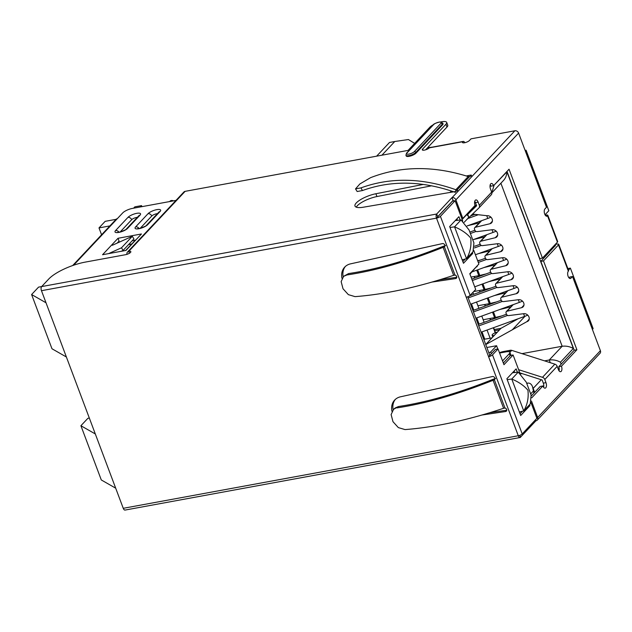 <?xml version="1.0" encoding="UTF-8"?>
<svg xmlns="http://www.w3.org/2000/svg" width="632" height="632" viewBox="0 0 632 632"><rect width="100%" height="100%" fill="white"/><g stroke="black" fill="none" stroke-linecap="round" stroke-linejoin="round"><path stroke-width="0.95" d="M467.127 225.948L487.778 218.451A12.134 3.61 -20.6 0 0 490.914 217.155M470.619 215.915L474.916 214.351M478.298 214.73L467.933 218.498M484.539 236.866L473.376 239.583M474.6 246.275L480.162 244.252M481.323 245.445L474.49 247.926M475.414 254.751L498.3 246.441A12.134 3.61 -20.6 0 0 501.437 245.145M474.6 246.164L475.572 245.919M489.8 250.857L478.637 253.574M477.776 261.032L485.423 258.251M486.585 259.436L478.306 262.446M472.08 271.863L503.554 260.431A12.134 3.61 -20.6 0 0 506.69 259.144M477.65 260.692L480.834 259.918M471.045 277.085L478.795 275.663A7.047 2.094 -20.6 0 0 479.775 275.449L486.087 273.909M495.061 264.855L483.899 267.573M471.804 279.099L490.685 272.242M491.846 273.435L472.333 280.521M474.703 286.817L508.815 274.43A12.134 3.61 -20.6 0 0 511.952 273.135M473.85 291.526L484.057 289.654A7.047 2.094 -20.6 0 0 485.036 289.448L491.348 287.908M500.323 278.846L489.16 281.564M469.955 295.673L495.946 286.241M497.1 287.426L468.217 297.917M470.587 304.213L514.077 288.421A12.134 3.61 -20.6 0 0 517.213 287.133M477.911 305.746L489.318 303.652A7.047 2.094 -20.6 0 0 490.298 303.439L496.61 301.899M505.576 292.837L494.414 295.563M472.949 310.494L501.208 300.232M502.361 301.425L473.479 311.908M475.849 318.212L519.338 302.412A12.134 3.61 -20.6 0 0 522.474 301.124M483.172 319.737L494.579 317.643A7.047 2.094 -20.6 0 0 495.551 317.438L501.871 315.897M510.838 306.836L499.675 309.554M478.211 324.485L506.461 314.223M478.74 325.907L507.622 315.415M527.736 315.115A12.134 3.61 159.4 0 1 524.6 316.411L481.11 332.203M72.672 265.543L116.09 219.32A3.128 2.56 43.2 0 1 117.323 218.664L73.589 265.227M175.996 200.399L132.515 208.386A7.829 2.331 -20.6 0 0 122.727 212.905L117.323 218.664M118.01 238.28L141.45 233.974L125.997 250.422L102.558 254.728L118.01 238.28L119.069 241.076L117.141 243.13M140.249 228.255L151.743 216.018A3.918 1.161 159.4 0 1 157.423 213.655M137.334 217.345A3.918 1.161 -20.6 0 0 131.661 219.707L120.167 231.944M518.248 372.13L526.251 382.139L531.117 395.079L530.216 403.967L523.731 410.879C527.38 404.772 528.787 397.899 527.933 390.268C524.22 385.749 518.832 382.012 511.762 379.042L518.248 372.13L512.489 372.769M507.212 379.65L511.762 379.042L523.731 410.879L519.37 412.001M115.695 488.188L101.294 479.957L80.912 425.731L95.314 433.963M450.008 227.465L454.558 226.849C461.629 229.819 467.016 233.564 470.729 238.074C471.583 245.714 470.176 252.587 466.527 258.685L454.558 226.849L461.044 219.944L469.047 229.953L473.913 242.893L473.013 251.781L466.527 258.685L462.166 259.807M46.002 302.768L31.6 294.536L38.552 287.133L41.672 286.557M461.052 219.936L455.285 220.576M66.384 356.993L51.982 348.761L31.6 294.536M80.912 425.731L87.864 418.329L89.333 418.06M133.597 208.189L134.845 206.854L141.544 205.621L140.288 206.964M141.931 206.656L141.544 205.621M492.02 229.748L493.039 232.442A12.134 3.61 -20.6 0 0 496.175 231.154M493.039 232.442L472.752 239.812M469.837 232.047L470.311 231.928M468.114 225.592L479.277 222.867M469.853 232.094L474.901 230.261M470.39 233.508L476.062 231.454M109.905 225.908L98.995 227.915L105.173 221.334L116.083 219.328M98.995 227.915L101.578 234.772M173.437 200.873A3.523 2.876 -136.8 0 0 169.921 201.268L169.637 201.569M600.4 350.697L537.666 417.491A3.128 2.56 43.2 0 1 537.271 420.122L600.005 353.335A3.128 2.56 43.2 0 0 600.4 350.697L572.521 276.524L570.973 278.175A3.918 1.936 -100.4 0 1 570.372 278.522A3.918 1.936 -100.4 0 1 567.907 275.686A3.918 1.936 -100.4 0 1 568.35 271.175L558.483 244.932L543.496 260.89L576.898 349.757L561.445 366.205A3.918 1.936 -100.4 0 1 560.608 371.703A3.918 1.936 -100.4 0 1 558.356 369.499L557.171 366.347A3.128 2.56 43.2 0 0 554.857 364.151L542.493 377.312A3.128 2.56 43.2 0 1 544.808 379.508L557.171 366.347M543.607 387.282A3.918 1.936 -100.4 0 0 543.315 383.15L545.993 382.66L544.808 379.508M545.993 382.66A3.918 1.936 -100.4 0 1 545.155 388.151A3.918 1.936 -100.4 0 1 542.904 385.947L531.765 397.805M537.666 417.491L531.488 401.067M576.898 349.757L574.219 350.247L558.767 366.702L561.445 366.205M558.767 366.702A3.918 1.936 -100.4 0 1 559.059 370.834M499.47 352.703A7.829 2.331 159.4 0 1 503.633 351.503L510.324 350.27A3.128 2.56 -136.8 0 1 511.738 350.373L554.857 364.151M574.219 350.247L540.818 261.387L555.402 245.5M569.021 277.89L569.843 277.021L572.521 276.524M542.904 385.947L540.226 386.444L531.378 395.861M543.315 383.15L542.13 380.006L519.812 372.872M518.611 369.68L542.493 377.312M535.517 419.774L535.904 420.801L520.555 437.147M537.271 420.122A3.128 2.56 43.2 0 1 535.968 420.793M555.267 244.434L557.045 244.11A3.128 0.932 159.4 0 1 558.735 244.323L568.603 270.567A3.128 0.932 159.4 0 1 568.35 271.175M558.735 244.323A3.128 0.932 159.4 0 1 558.483 244.932M540.818 261.387L543.496 260.89M519.86 435.306L520.586 437.233A3.128 1.548 -100.4 0 1 520.096 437.51L125.065 510.071A3.128 1.548 -100.4 0 1 123.256 508.31L518.295 435.748L488.576 356.677L495.377 349.441L498.056 348.951L492.494 354.868A3.128 0.932 159.4 0 1 488.576 356.677L436.499 218.135L41.467 290.696L123.256 508.31M126.985 254.34A3.128 2.56 43.2 0 1 127.49 252.05A3.128 2.56 43.2 0 1 128.715 251.394A3.918 1.161 159.4 0 1 130.84 251.662A3.918 1.161 159.4 0 1 129.331 253.314A3.918 1.161 159.4 0 1 125.626 254.688L85.454 262.067A29.356 8.73 -20.6 0 0 48.759 279.012L41.649 286.58A3.128 1.548 79.6 0 0 41.467 290.696M520.096 437.51A3.128 1.548 -100.4 0 1 518.295 435.748A3.128 0.932 159.4 0 0 522.214 433.939L536.892 418.313L530.967 402.545M519.741 435.345L520.452 437.257M467.783 296.756L489.816 355.366M445.631 245.524L442.842 246.456L443.119 247.341C407.917 261.427 375.85 270.63 346.913 274.96L343.626 276.326L341.146 281.619L343.01 288.753L348.374 294.646L355.058 296.637C385.109 294.33 417.973 287.228 453.642 275.331L455.008 275.094A1.959 1.596 -136.8 0 1 455.585 278.586L432.051 282.062M341.975 278.325A16.053 13.114 43.2 0 1 344.685 267.123A16.053 13.114 43.2 0 1 350.547 263.852L442.44 243.604A1.959 1.596 -136.8 0 1 444.391 246.843L455.008 275.094M506.746 410.263L505.561 411.527A1.959 1.596 -136.8 0 0 504.984 408.035L503.609 408.28C467.941 420.177 435.077 427.279 405.025 429.586L398.342 427.595L392.978 421.694L391.121 414.568L393.594 409.275L398.555 406.526L395.371 407.869M505.561 411.527L482.026 415.011M391.951 411.274A16.053 13.114 43.2 0 1 394.652 400.064A16.053 13.114 43.2 0 1 400.522 396.801L492.407 376.546A1.959 1.596 -136.8 0 1 494.366 379.793L504.984 408.035M343.152 276.737A16.053 13.114 43.2 0 1 345.333 266.491M456.778 277.274L439.706 279.802M395.3 399.432A16.053 13.114 -136.8 0 0 393.128 409.686M489.674 412.743L506.753 410.223M452.417 201.189L436.499 218.135A3.128 0.932 159.4 0 0 440.417 216.326L455.095 200.7L452.417 201.189M462.845 261.608L465.294 259.002M457.45 220.339L456.897 218.862M473.763 250.359L478.898 264.026L469.781 273.727L475.699 289.472L470.137 295.397A3.128 0.932 159.4 0 1 466.219 297.206M462.727 221.01L455.095 200.7M472.381 252.452L472.752 253.424L463.477 263.291L449.668 226.556L458.943 216.689L460.199 220.031M437.739 216.823L436.688 214.019A3.128 1.548 79.6 0 0 436.499 218.135M437.605 216.847L453.057 200.391L452.006 197.595L436.688 214.019M461.826 218.609L462.837 218.419L455.869 199.878L518.603 133.083A3.128 2.56 -136.8 0 0 514.875 130.777L471.022 138.835L469.473 140.478A3.918 1.161 159.4 0 1 465.539 142.516A3.918 1.161 159.4 0 1 462.458 142.469A3.918 1.161 159.4 0 1 462.782 141.71L429.302 147.856A3.918 1.161 159.4 0 1 425.36 149.895A3.918 1.161 159.4 0 1 422.287 149.847A3.918 1.161 159.4 0 1 422.603 149.089L445.939 124.243A9.393 2.797 -20.6 0 0 446.698 122.418A9.393 2.797 -20.6 0 0 440.852 121.929M433.181 124.812A9.393 2.797 -20.6 0 0 429.871 127.198L408.082 150.392L185.121 191.346L128.715 251.394L129.418 253.258M442.59 124.86L416.014 153.157A5.483 1.627 159.4 0 1 410.5 156.009A5.483 1.627 159.4 0 1 406.194 155.946L405.934 155.243A5.483 1.627 159.4 0 0 410.239 155.306A5.483 1.627 159.4 0 0 415.745 152.454L442.329 124.164L442.59 124.86A5.483 1.627 159.4 0 0 443.032 123.793L442.771 123.09A5.483 1.627 159.4 0 1 442.329 124.164A1.177 0.956 43.2 0 0 440.931 123.295A4.306 1.28 159.4 0 0 438.948 122.166A4.306 1.28 159.4 0 0 433.56 124.646L406.984 152.944A4.306 1.28 -20.6 0 0 408.967 154.082A4.306 1.28 -20.6 0 0 414.347 151.593L440.931 123.295M466.313 175.965L470.366 175.167A1.959 0.585 -20.6 0 1 471.48 175.285A1.959 0.585 -20.6 0 1 469.568 176.62L468.209 176.565C433.244 165.584 400.68 165.955 370.534 177.687L359.877 183.952L355.524 188.881L360.959 187.886C390.497 177.142 422.129 177.758 455.854 189.726L457.094 189.9A1.959 0.585 -20.6 0 1 457.576 190.09A1.959 0.585 -20.6 0 1 456.802 190.935A1.959 0.585 -20.6 0 1 454.922 191.615L363.234 207.225A16.053 4.772 159.4 0 1 354.987 206.048A16.053 4.772 159.4 0 1 375.898 193.74L423.274 184.425M446.698 122.418L447.748 125.215A9.393 2.797 159.4 0 1 446.99 127.048L425.597 149.824M431.617 185.792L376.956 196.544A16.053 4.772 -20.6 0 0 356.274 207.162M453.428 201.008L453.191 200.368M455.869 199.878A3.128 2.56 -136.8 0 0 452.07 197.579M518.603 133.083L546.483 207.257L544.942 208.9A3.918 1.936 -100.4 0 0 544.5 213.411A3.918 1.936 -100.4 0 0 546.964 216.247A3.918 1.936 -100.4 0 0 547.565 215.899L546.269 216.136M464.844 142.682A3.128 1.548 79.6 0 0 463.264 141.426A3.128 1.548 79.6 0 0 462.782 141.71L463.201 142.832M463.264 141.426L429.784 147.58A3.128 1.548 79.6 0 0 429.302 147.856M127.49 252.05L183.888 192.002A3.128 2.56 43.2 0 1 185.121 191.346M131.804 243.936L128.494 244.679M132.112 240.832L135.414 240.089L125.642 250.485M123.098 250.43L121.494 247.799L132.309 236.281L133.913 238.912L123.098 250.43L121.107 251.323M108.585 253.622L121.494 247.799M132.309 236.281L112.314 245.303M466.132 220.236L478.851 207.991A3.128 2.56 -136.8 0 0 478.922 207.92L491.285 194.759A3.128 2.56 43.2 0 0 491.68 192.12L490.495 188.968A3.918 1.936 -100.4 0 1 491.333 183.478A3.918 1.936 -100.4 0 1 493.592 185.682L509.044 169.226L542.446 258.093L557.432 242.135L547.565 215.899A3.128 0.932 159.4 0 0 547.826 215.283A3.128 0.932 159.4 0 0 546.127 215.07L545.305 215.22M462.837 218.419L475.043 205.424A3.918 1.936 -100.4 0 1 475.88 199.925A3.918 1.936 -100.4 0 1 478.14 202.129L479.317 205.282A3.128 2.56 -136.8 0 1 478.922 207.92M493.592 185.682L490.914 186.171A3.918 1.936 79.6 0 0 490.203 184.836M506.998 171.406L539.768 258.583L542.446 258.093M547.826 215.283L557.685 241.527A3.128 0.932 159.4 0 1 557.432 242.135M474.751 201.292A3.918 1.936 79.6 0 1 475.462 202.627L476.639 205.771L467.743 214.335M491.285 194.759A3.128 2.56 43.2 0 1 491.214 194.83L478.993 207.841M468.976 211.886L476.291 204.847M355.516 188.881L357.167 191.512L362.444 190.556L360.959 187.878M455.419 192.397C422.239 180.728 391.248 180.12 362.444 190.556M455.569 191.457L455.854 189.726L468.209 176.565M471.203 253.708L472.752 253.424M503.341 363.005L510.411 355.476L513.089 354.987L503.973 364.696L498.056 348.951M520.049 413.794L522.498 411.195M514.653 372.525L514.1 371.055M519.931 373.196L513.089 354.987M529.584 404.638L529.956 405.61L520.681 415.485L506.872 378.75L516.147 368.875L517.403 372.224M528.407 405.894L529.956 405.61M453.642 275.331L443.119 247.341L444.391 246.843M442.842 246.456C408.367 260.273 376.941 269.311 348.58 273.577L343.611 276.334M495.599 378.473L492.81 379.398L493.086 380.29L494.366 379.793M503.609 408.28L493.086 380.29C458.066 394.289 426 403.493 396.88 407.901M398.547 406.526C427.208 402.173 458.627 393.128 492.81 379.398M567.852 268.576L570.388 268.11L568.452 270.172M592.405 329.422L593.14 328.632L570.388 268.11M427.556 147.73L431.885 147.193M525.105 150.384L526.069 150.211L525.334 150.993M545.029 214.769L548.821 210.733L526.069 150.211M555.496 245.753L555.078 244.639M499.596 353.043L506.066 351.85A7.047 2.094 159.4 0 1 509.882 352.332A7.047 2.094 159.4 0 1 509.313 353.707L502.551 360.912M497.803 348.998L496.57 345.72L490.701 351.969L491.356 353.715M469.608 295.839L475.509 289.677M469.939 274.146L476.544 266.53M455.972 219.849L456.209 220.473M462.861 259.633L462.324 260.21M513.176 372.043L513.413 372.667M520.065 411.819L519.52 412.396M493.94 185.31L506.935 171.809L573.342 348.493C569.859 346.534 566.13 345.791 562.164 346.257L521.969 353.644M506.935 171.809C506.706 175.246 505.616 178.074 503.657 180.278L491.862 192.839M472.523 214.082L487.027 215.717A4.479 3.658 43.2 0 1 491.68 218.103A4.479 3.658 43.2 0 1 491.593 222.82A4.479 3.658 43.2 0 1 490.037 223.712L475.469 227.259A1.959 1.596 -136.8 0 0 474.537 229.298L474.869 230.174A1.959 1.596 -136.8 0 0 477.113 231.628L492.288 229.716A4.479 3.658 43.2 0 1 496.942 232.094A4.479 3.658 43.2 0 1 496.855 236.81A4.479 3.658 43.2 0 1 495.298 237.711L480.731 241.25A1.959 1.596 -136.8 0 0 479.799 243.288L480.13 244.173A1.959 1.596 -136.8 0 0 482.374 245.627L497.55 243.707A4.479 3.658 43.2 0 1 502.203 246.093A4.479 3.658 43.2 0 1 502.116 250.809A4.479 3.658 43.2 0 1 500.552 251.702L485.992 255.249A1.959 1.596 -136.8 0 0 485.06 257.287L485.392 258.164A1.959 1.596 -136.8 0 0 487.635 259.618L502.811 257.706A4.479 3.658 43.2 0 1 507.464 260.084A4.479 3.658 43.2 0 1 507.377 264.8A4.479 3.658 43.2 0 1 505.813 265.693L491.254 269.24A1.959 1.596 -136.8 0 0 490.321 271.278L490.653 272.163A1.959 1.596 -136.8 0 0 492.897 273.617L508.073 271.697A4.479 3.658 43.2 0 1 512.726 274.075A4.479 3.658 43.2 0 1 512.639 278.799A4.479 3.658 43.2 0 1 511.075 279.692L496.507 283.239A1.959 1.596 -136.8 0 0 495.583 285.277L495.915 286.154A1.959 1.596 -136.8 0 0 498.15 287.607L513.334 285.696A4.479 3.658 43.2 0 1 517.987 288.073A4.479 3.658 43.2 0 1 517.9 292.79A4.479 3.658 43.2 0 1 516.336 293.683L501.769 297.23A1.959 1.596 -136.8 0 0 500.844 299.268L501.168 300.145A1.959 1.596 -136.8 0 0 503.412 301.606L518.588 299.687A4.479 3.658 43.2 0 1 523.241 302.064A4.479 3.658 43.2 0 1 523.154 306.789A4.479 3.658 43.2 0 1 521.597 307.681L507.03 311.228A1.959 1.596 -136.8 0 0 506.098 313.267L506.429 314.144A1.959 1.596 -136.8 0 0 508.673 315.597L523.849 313.677A4.479 3.658 43.2 0 1 528.502 316.063A4.479 3.658 43.2 0 1 528.415 320.78A4.479 3.658 43.2 0 1 526.859 321.672L512.315 329.793L525.042 316.245M485.755 344.558L512.315 329.793M494.295 329.541L500.971 328.316L518.24 318.718M520.736 373.836L522.072 373.591M494.73 330.686L499.58 329.793L492.004 337.859L483.796 339.36M499.58 329.793L500.971 328.316M485.739 344.527L492.004 337.859M497.337 332.179A3.918 1.161 -20.6 0 0 493.632 333.554A3.918 1.161 -20.6 0 0 492.131 335.205A3.918 1.161 -20.6 0 0 494.248 335.474M544.555 360.864L549.263 359.995L562.164 346.257L500.884 183.233M506.738 409.915L506.406 409.03M494.903 378.434L494.572 377.549M456.77 276.974L456.438 276.081M444.936 245.485L444.604 244.6M381.91 155.203L394.779 141.505L389.502 142.469L376.632 156.167M451.382 190.99L450.008 192.452M469.663 295.989L467.814 296.843M477.302 265.717A7.047 2.094 159.4 0 1 476.702 266.941M462.158 219.478L466.756 214.588L468.549 216.468L468.249 217.977L464.22 222.267M494.027 185.547L491.83 192.642M526.677 383.269L527.554 383.111L526.883 383.822M533.89 393.183L532.507 386.634C531.425 383.987 529.774 382.818 527.554 383.111M559.202 368.503L557.866 368.203M573.342 348.493L560.434 362.223C556.95 360.272 553.229 359.529 549.263 359.995L550.274 362.689M486.861 347.505L496.57 345.72M488.86 352.822L490.701 351.969M414.655 143.393L408.422 139.538L394.779 141.505M529.213 319.168L526.859 321.672M486.735 215.686L487.778 218.451M497.281 243.739L498.3 246.441M502.543 257.738L503.554 260.431M476.733 270.172L478.795 275.663M477.666 269.832L479.775 275.449M507.804 271.728L508.815 274.43M481.995 284.171L484.057 289.654M482.927 283.831L485.036 289.448M513.066 285.727L514.077 288.421M487.256 298.162L489.318 303.652M488.181 297.822L490.298 303.439M518.327 299.718L519.338 302.412M492.518 312.153L494.579 317.643M493.442 311.821L495.551 317.438M523.588 313.717L524.6 316.411M160.07 211.499L147.706 224.652A7.047 2.094 159.4 0 1 138.898 228.721A7.047 2.094 159.4 0 1 135.651 226.872L148.014 213.711A7.047 2.094 159.4 0 1 156.823 209.642A7.047 2.094 159.4 0 1 160.07 211.499A3.128 2.56 43.2 0 0 158.837 212.147L146.474 225.308A3.128 2.56 43.2 0 1 147.706 224.652M115.569 230.562L127.933 217.4A7.047 2.094 159.4 0 1 136.733 213.332A7.047 2.094 159.4 0 1 139.98 215.188L127.617 228.35A7.047 2.094 159.4 0 1 118.808 232.41A7.047 2.094 159.4 0 1 115.569 230.562A3.128 2.56 -136.8 0 1 118.958 232.189M148.014 213.711A3.128 2.56 43.2 0 1 151.743 216.018M139.04 228.5A3.128 2.56 -136.8 0 0 135.651 226.872M127.617 228.35A3.128 2.56 -136.8 0 0 126.392 228.997C127.98 229.005 117.252 233.429 117.623 232.26L118.145 232.521M131.661 219.707A3.128 2.56 -136.8 0 0 127.933 217.4M138.779 215.804L138.748 215.836A3.128 2.56 43.2 0 1 139.98 215.188M484.744 339.194L481.995 331.879M479.096 324.169L476.733 317.888M473.834 310.17L471.472 303.889M490.116 338.207L487.043 330.046M484.144 322.328L481.789 316.055M478.89 308.337L476.528 302.057M473.629 294.346L472.933 292.505M495.219 332.795L493.331 327.763M490.432 320.053L489.847 318.512M485.171 306.054L484.594 304.521M479.909 292.063L479.333 290.523M474.648 278.064L474.071 276.532M569.677 278.412L570.973 278.175M511.738 350.373L509.89 352.348M508.95 351.74L510.324 350.27M522.214 433.939L492.494 354.868M470.137 295.397L440.417 216.326M436.554 214.043L41.649 286.58M452.141 197.571L514.875 130.777M469.568 176.62L457.094 189.9M423.029 150.219L422.603 149.089M446.99 127.048L445.939 124.243M491.68 192.12L479.317 205.282M475.462 202.627L478.14 202.129M375.898 193.74L376.956 196.544M470.366 175.167L470.729 176.115M442.771 123.09L439.998 121.936C435.954 122.948 433.655 123.927 433.102 124.891A1.177 0.956 43.2 0 1 433.56 124.646M414.347 151.593A1.177 0.956 43.2 0 1 415.745 152.454L416.014 153.157M406.984 152.944A1.177 0.956 -136.8 0 0 406.526 153.189L405.934 155.243M346.913 274.96L348.58 273.577M455.585 278.586L456.778 277.322M560.434 362.223L561.161 364.151M533.163 391.263L530.675 393.91M510.103 355.808L509.313 353.707M513.429 277.179L511.075 279.692M502.701 276.65L496.507 283.239M518.69 291.178L516.336 293.683M507.962 290.641L501.769 297.23M521.597 307.681L523.952 305.169M507.03 311.228L513.216 304.64M533.171 388.396L541.3 379.737M492.391 221.208L490.037 223.712M481.655 220.671L475.469 227.259M486.917 234.67L480.731 241.25M495.298 237.711L497.653 235.199M492.178 248.66L485.992 255.249M500.552 251.702L502.914 249.198M497.439 262.651L491.254 269.24M505.813 265.693L508.168 263.188M146.474 225.308C148.07 225.316 137.341 229.74 137.713 228.571L138.234 228.831M138.748 215.836L126.392 228.997M526.251 382.139L531.117 395.079M469.047 229.953L473.913 242.893M474.356 276.476L474.916 277.969M479.609 290.475L480.178 291.968M484.87 304.466L485.431 305.959M490.132 318.457L490.693 319.95M493.592 327.668L495.488 332.701M406.526 153.189L433.102 124.891M393.586 409.283L395.379 407.853M495.828 283.626L502.219 276.824M501.089 297.625L507.48 290.815M506.351 311.615L512.742 304.814M492.802 337.006L492.131 335.205M468.549 216.468L467.443 213.521M474.79 227.646L481.181 220.845M480.051 241.645L486.442 234.843M485.305 255.636L491.696 248.834M490.566 269.635L496.957 262.825M534.664 392.361L532.507 386.634M511.019 355.366L509.882 352.332"/></g></svg>
